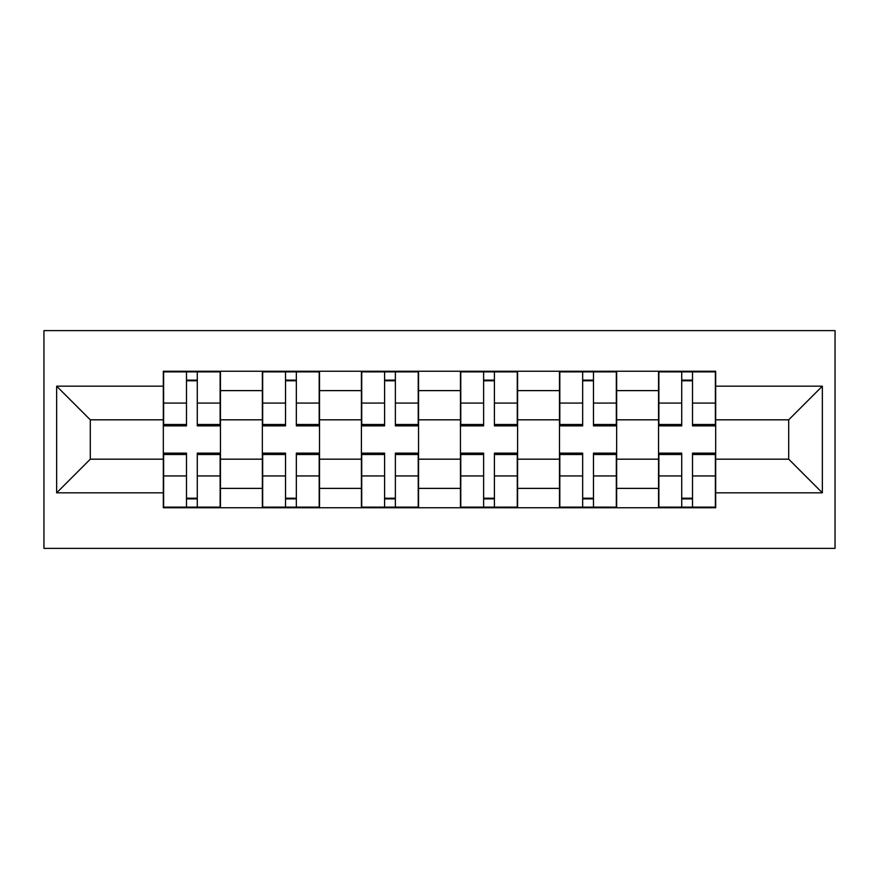 <?xml version="1.0" encoding="UTF-8"?>
<svg xmlns="http://www.w3.org/2000/svg" width="879" height="879" viewBox="0 0 879 879"><rect width="100%" height="100%" fill="white"/><g stroke="black" fill="none" stroke-linecap="round" stroke-linejoin="round"><path stroke-width="1.32" d="M43.95 548.386L835.05 548.386L835.05 330.614L43.95 330.614L43.95 548.386M262.36 507.754L262.36 390.617L220.453 390.617L220.453 507.754M220.453 390.617L220.453 371.246M262.36 390.617L262.36 371.246M319.506 371.246L319.506 507.754M361.401 507.754L361.401 371.246M418.547 371.246L418.547 507.754M460.453 507.754L460.453 371.246M517.599 371.246L517.599 507.754M559.494 507.754L559.494 371.246M616.64 371.246L616.64 507.754M658.547 507.754L658.547 371.246M658.547 459.179L616.64 459.179M559.494 459.179L517.599 459.179M460.453 459.179L418.547 459.179M361.401 459.179L319.506 459.179M262.36 459.179L220.453 459.179M658.547 419.821L616.64 419.821M559.494 419.821L517.599 419.821M460.453 419.821L418.547 419.821M361.401 419.821L319.506 419.821M262.36 419.821L220.453 419.821M90.295 459.179L163.318 459.179L163.318 419.821L90.295 419.821L90.295 459.179L56.652 492.833L56.652 386.167L163.318 386.167L163.318 419.821M715.682 419.821L715.682 459.179L788.705 459.179L788.705 419.821L715.682 419.821L715.682 371.246L163.318 371.246L163.318 386.167M715.682 386.167L822.348 386.167L822.348 492.833L715.682 492.833L715.682 459.179M163.318 459.179L163.318 507.754L715.682 507.754L715.682 492.833M163.318 492.833L56.652 492.833M197.281 498.228L186.491 498.228M186.491 380.772L197.281 380.772M296.333 498.228L285.532 498.228M285.532 380.772L296.333 380.772M395.374 498.228L384.584 498.228M384.584 380.772L395.374 380.772M494.416 498.228L483.626 498.228M483.626 380.772L494.416 380.772M593.468 498.228L582.667 498.228M582.667 380.772L593.468 380.772M692.509 498.228L681.719 498.228M681.719 380.772L692.509 380.772M56.652 386.167L90.295 419.821M788.705 459.179L822.348 492.833M788.705 419.821L822.348 386.167M197.281 425.854L197.281 371.883L220.135 371.883L220.135 425.854L197.281 425.854M186.491 380.135L197.281 380.135M197.281 371.883L163.626 371.883L163.626 425.854L186.491 425.854L186.491 371.883L177.283 371.883M186.491 453.146L186.491 507.117L163.626 507.117L163.626 453.146L186.491 453.146M197.281 498.865L186.491 498.865M186.491 507.117L220.135 507.117L220.135 453.146L197.281 453.146L197.281 507.117L206.488 507.117M296.333 425.854L296.333 371.883L319.187 371.883L319.187 425.854L296.333 425.854M285.532 380.135L296.333 380.135M296.333 371.883L262.678 371.883L262.678 425.854L285.532 425.854L285.532 371.883L276.325 371.883M395.374 425.854L395.374 371.883L418.228 371.883L418.228 425.854L395.374 425.854M384.584 380.135L395.374 380.135M395.374 371.883L361.719 371.883L361.719 425.854L384.584 425.854L384.584 371.883L375.377 371.883M285.532 453.146L285.532 507.117L262.678 507.117L262.678 453.146L285.532 453.146M296.333 498.865L285.532 498.865M285.532 507.117L319.187 507.117L319.187 453.146L296.333 453.146L296.333 507.117L305.529 507.117M384.584 453.146L384.584 507.117L361.719 507.117L361.719 453.146L384.584 453.146M395.374 498.865L384.584 498.865M384.584 507.117L418.228 507.117L418.228 453.146L395.374 453.146L395.374 507.117L404.582 507.117M494.416 425.854L494.416 371.883L517.281 371.883L517.281 425.854L494.416 425.854M483.626 380.135L494.416 380.135M494.416 371.883L460.772 371.883L460.772 425.854L483.626 425.854L483.626 371.883L474.418 371.883M593.468 425.854L593.468 371.883L616.322 371.883L616.322 425.854L593.468 425.854M582.667 380.135L593.468 380.135M593.468 371.883L559.813 371.883L559.813 425.854L582.667 425.854L582.667 371.883L573.471 371.883M692.509 425.854L692.509 371.883L715.374 371.883L715.374 425.854L692.509 425.854M681.719 380.135L692.509 380.135M692.509 371.883L658.865 371.883L658.865 425.854L681.719 425.854L681.719 371.883L672.512 371.883M483.626 453.146L483.626 507.117L460.772 507.117L460.772 453.146L483.626 453.146M494.416 498.865L483.626 498.865M483.626 507.117L517.281 507.117L517.281 453.146L494.416 453.146L494.416 507.117L503.623 507.117M582.667 453.146L582.667 507.117L559.813 507.117L559.813 453.146L582.667 453.146M593.468 498.865L582.667 498.865M582.667 507.117L616.322 507.117L616.322 453.146L593.468 453.146L593.468 507.117L602.675 507.117M681.719 453.146L681.719 507.117L658.865 507.117L658.865 453.146L681.719 453.146M692.509 498.865L681.719 498.865M681.719 507.117L715.374 507.117L715.374 453.146L692.509 453.146L692.509 507.117L701.717 507.117M559.494 390.617L517.599 390.617M460.453 390.617L418.547 390.617M361.401 390.617L319.506 390.617M658.547 390.617L616.64 390.617M559.494 488.383L517.599 488.383M460.453 488.383L418.547 488.383M361.401 488.383L319.506 488.383M262.36 488.383L220.453 488.383M658.547 488.383L616.64 488.383M197.281 424.502L220.135 424.502M197.281 403.065L220.135 403.065M163.626 424.502L186.491 424.502M163.626 403.065L186.491 403.065M186.491 454.498L163.626 454.498M186.491 475.935L163.626 475.935M220.135 454.498L197.281 454.498M220.135 475.935L197.281 475.935M296.333 424.502L319.187 424.502M296.333 403.065L319.187 403.065M262.678 424.502L285.532 424.502M262.678 403.065L285.532 403.065M395.374 424.502L418.228 424.502M395.374 403.065L418.228 403.065M361.719 424.502L384.584 424.502M361.719 403.065L384.584 403.065M285.532 454.498L262.678 454.498M285.532 475.935L262.678 475.935M319.187 454.498L296.333 454.498M319.187 475.935L296.333 475.935M384.584 454.498L361.719 454.498M384.584 475.935L361.719 475.935M418.228 454.498L395.374 454.498M418.228 475.935L395.374 475.935M494.416 424.502L517.281 424.502M494.416 403.065L517.281 403.065M460.772 424.502L483.626 424.502M460.772 403.065L483.626 403.065M593.468 424.502L616.322 424.502M593.468 403.065L616.322 403.065M559.813 424.502L582.667 424.502M559.813 403.065L582.667 403.065M692.509 424.502L715.374 424.502M692.509 403.065L715.374 403.065M658.865 424.502L681.719 424.502M658.865 403.065L681.719 403.065M483.626 454.498L460.772 454.498M483.626 475.935L460.772 475.935M517.281 454.498L494.416 454.498M517.281 475.935L494.416 475.935M582.667 454.498L559.813 454.498M582.667 475.935L559.813 475.935M616.322 454.498L593.468 454.498M616.322 475.935L593.468 475.935M681.719 454.498L658.865 454.498M681.719 475.935L658.865 475.935M715.374 454.498L692.509 454.498M715.374 475.935L692.509 475.935"/></g></svg>
